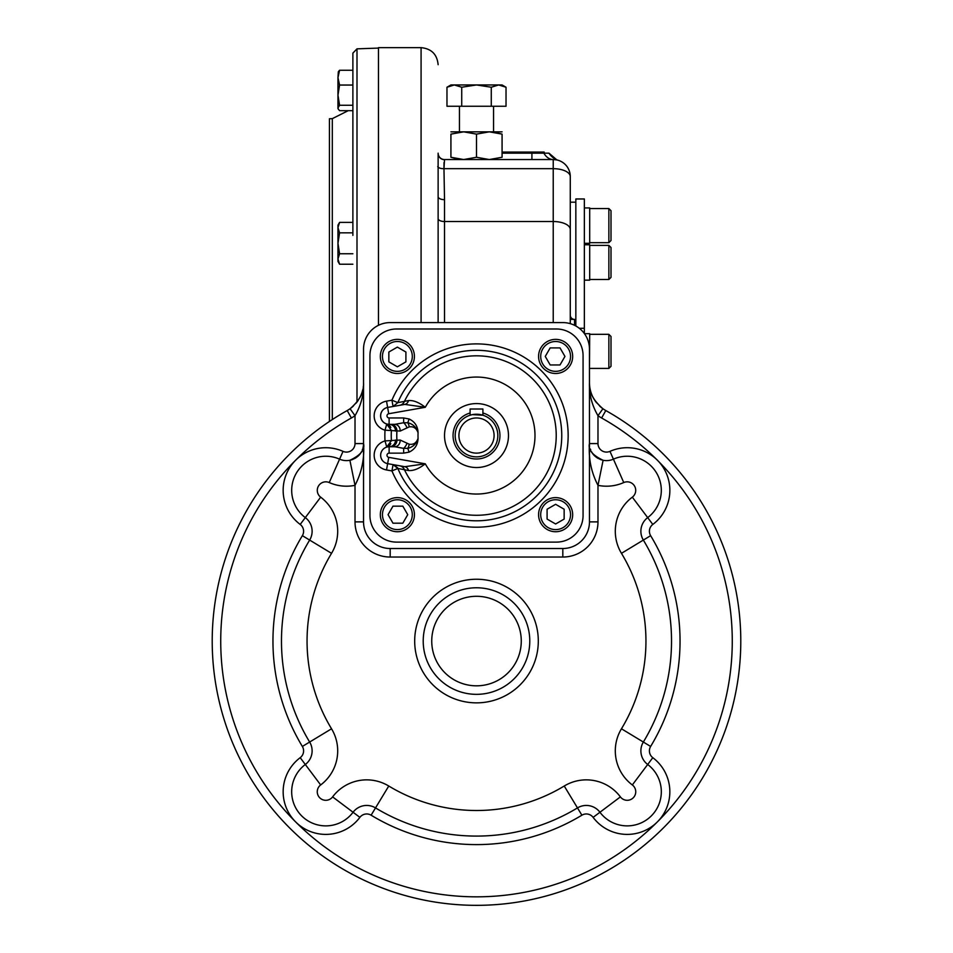 <?xml version="1.0" encoding="UTF-8"?>
<svg xmlns="http://www.w3.org/2000/svg" width="953" height="953" viewBox="0 0 953 953"><rect width="100%" height="100%" fill="white"/><g stroke="black" fill="none" stroke-linecap="round" stroke-linejoin="round"><path stroke-width="1.43" d="M544.199 152.087L539.934 152.087L539.934 153.159L544.199 153.159L544.199 152.087M502.076 152.087L539.934 152.087M502.076 153.159L539.934 153.159M352.884 235.391L352.884 53.106L356.994 48.841L378.46 48.091M352.884 208.6L352.884 232.639M332.311 419.57L332.311 118.648L329.44 118.756L329.44 421.464M560.019 364.951L550.179 364.951L545.259 356.422L550.179 347.905L560.019 347.905L564.95 356.422L560.019 364.951M538.576 356.422A17.047 17.047 0 0 0 555.623 373.481A17.047 17.047 0 0 0 572.67 356.422A17.047 17.047 0 0 0 555.623 339.375A17.047 17.047 0 0 0 538.576 356.422M540.708 356.422A14.914 14.914 0 0 0 563.08 369.347A14.914 14.914 0 0 0 563.08 343.509A14.914 14.914 0 0 0 540.708 356.422M547.093 519.075L547.093 509.236L555.623 504.304L564.152 509.236L564.152 519.075L555.623 523.995L547.093 519.075M555.623 497.621A17.047 17.047 0 0 0 538.576 514.68A17.047 17.047 0 0 0 555.623 531.726A17.047 17.047 0 0 0 572.67 514.68A17.047 17.047 0 0 0 555.623 497.621M555.623 499.753A14.914 14.914 0 0 0 542.698 522.137A14.914 14.914 0 0 0 568.548 522.137A14.914 14.914 0 0 0 555.623 499.753M392.981 506.15L402.821 506.15L407.741 514.68L402.821 523.197L392.981 523.197L388.05 514.68L392.981 506.15M414.424 514.68A17.047 17.047 0 0 0 397.377 497.621A17.047 17.047 0 0 0 380.33 514.68A17.047 17.047 0 0 0 397.377 531.726A17.047 17.047 0 0 0 414.424 514.68M412.292 514.68A14.914 14.914 0 0 0 389.92 501.754A14.914 14.914 0 0 0 389.92 527.593A14.914 14.914 0 0 0 412.292 514.68M405.907 352.026L405.907 361.866L397.377 366.798L388.848 361.866L388.848 352.026L397.377 347.106L405.907 352.026M397.377 373.481A17.047 17.047 0 0 0 414.424 356.422A17.047 17.047 0 0 0 397.377 339.375A17.047 17.047 0 0 0 380.33 356.422A17.047 17.047 0 0 0 397.377 373.481M397.377 371.348A14.914 14.914 0 0 0 410.302 348.965A14.914 14.914 0 0 0 384.452 348.965A14.914 14.914 0 0 0 397.377 371.348M404.882 466.708L404.834 466.696A6.397 4.991 -80 0 1 404.858 466.696A6.397 4.991 -80 0 1 404.882 466.708A6.397 4.991 -80 0 1 408.515 470.532L397.854 468.459A85.258 85.258 0 0 0 528.486 503.124A85.258 85.258 0 0 0 528.486 367.977A85.258 85.258 0 0 0 397.854 402.642A85.258 85.258 0 0 0 397.842 402.654L393.065 406.478L391.945 400.189L397.842 402.654L408.515 400.57C413.411 400.141 418.998 402.38 425.288 407.288L388.741 413.733L386.525 401.142A14.914 14.914 0 0 0 385.012 430.184A91.655 91.655 0 0 0 385.012 440.917L400.177 440.036L407.038 443.205A6.397 2.966 -62.2 0 1 403.643 448.363L407.801 448.351L409.111 452.115C414.829 449.411 417.819 444.813 418.069 438.32C416.497 442.907 413.554 444.872 409.254 444.229A6.397 2.621 -75 0 1 407.801 448.351C413.09 447.028 416.521 443.681 418.069 438.32A58.49 58.49 0 0 1 418.069 432.781C417.819 426.289 414.829 421.691 409.111 418.986L407.801 422.751A6.397 2.621 -105 0 1 409.254 426.873C413.554 426.229 416.497 428.195 418.069 432.781C416.521 427.421 413.09 424.073 407.801 422.751L403.643 422.739A6.397 2.966 -117.8 0 1 407.038 427.897L400.177 431.066L391.385 430.553L386.763 424.037L389.11 424.359A6.397 6.373 -90 0 1 395.471 431.101M409.111 452.115L403.643 453.14L403.643 448.363L394.828 446.743A6.397 5.384 -90 0 1 394.816 446.743A6.397 5.384 -90 0 1 394.792 446.743L389.11 446.743A6.397 6.373 -90 0 1 389.11 446.743L386.763 447.064L391.397 440.548A6.397 6.397 0 0 1 391.397 440.917A6.397 6.397 0 0 0 391.397 440.548A85.258 85.258 0 0 0 391.397 440.548A85.258 85.258 0 0 1 391.385 430.553L391.397 430.553A85.258 85.258 0 0 0 391.385 430.553A6.397 6.397 0 0 0 391.397 430.184A6.397 6.397 0 0 1 391.397 430.553L385.012 430.184L386.763 424.037A6.397 6.397 0 0 1 390.813 427.492A6.397 6.397 0 0 0 386.763 424.037A8.529 8.529 0 0 1 387.633 407.443A8.529 8.529 0 0 0 389.11 424.359L394.792 424.359L403.643 422.739L403.643 417.962L409.111 418.986M387.633 407.443L404.834 404.406A6.397 4.991 -100 0 1 404.834 404.406L404.906 404.394A6.397 4.991 -100 0 1 404.858 404.406L425.288 407.288A58.49 58.49 0 0 1 513.81 390.504A58.49 58.49 0 0 1 513.81 480.598A58.49 58.49 0 0 1 425.288 463.813L388.741 457.369A2.132 2.132 0 0 1 389.11 453.14L403.643 453.14M408.515 400.57A6.397 4.991 -100 0 1 404.882 404.394L404.882 404.394M399.641 465.779A6.397 6.361 -80 0 1 399.676 465.791A6.397 6.361 -80 0 1 404.298 469.376A79.73 79.73 0 0 0 525.985 498.062A79.73 79.73 0 0 0 525.985 373.04A79.73 79.73 0 0 0 404.298 401.725A6.397 6.361 -100 0 1 399.676 405.311A6.397 6.361 -100 0 1 399.641 405.323M407.038 443.205L409.254 444.229M400.177 440.036A6.397 5.384 -90 0 1 394.828 446.743L394.828 446.743M395.471 440A6.397 6.373 -90 0 1 389.134 446.743A8.529 8.529 0 0 0 387.633 463.658L388.741 457.369M390.813 443.61A6.397 6.397 0 0 1 386.763 447.064A6.397 6.397 0 0 0 390.813 443.61M409.254 426.873L407.038 427.897M394.792 424.359A6.397 5.384 -90 0 1 394.816 424.359A6.397 5.384 -90 0 1 400.177 431.066M386.763 447.064L385.012 440.917A14.914 14.914 0 0 0 386.525 469.96L387.633 463.658L404.834 466.696L425.288 463.813C418.998 468.721 413.411 470.961 408.515 470.532M386.525 401.142L391.945 400.189A91.655 91.655 0 0 1 532.382 362.902A91.655 91.655 0 0 1 532.382 508.199A91.655 91.655 0 0 1 391.945 470.913L393.065 464.623A6.397 6.397 0 0 1 393.232 464.647A6.397 6.397 0 0 0 393.065 464.623L397.842 468.447A85.258 85.258 0 0 0 397.854 468.459L397.842 468.447A6.397 6.397 0 0 0 397.318 467.435A6.397 6.397 0 0 1 397.842 468.447L391.945 470.913L386.525 469.96M395.007 465.302A6.397 6.397 0 0 1 396.222 466.16A6.397 6.397 0 0 0 395.007 465.302M396.579 328.988A26.636 26.636 0 0 0 369.931 355.624L369.931 515.478A26.636 26.636 0 0 0 396.579 542.114L556.421 542.114A26.636 26.636 0 0 0 583.069 515.478L583.069 355.624A26.636 26.636 0 0 0 556.421 328.988L396.579 328.988M458.917 435.557A17.583 17.583 0 0 1 485.291 420.321A17.583 17.583 0 0 1 485.291 450.781A17.583 17.583 0 0 1 458.917 435.557M455.189 435.557A21.311 21.311 0 0 1 487.162 417.092A21.311 21.311 0 0 1 487.162 454.009A21.311 21.311 0 0 1 455.189 435.557M471.938 414.734L470.103 415.222L470.103 409.016L482.897 409.016L482.897 415.222L472.509 414.615M444.527 435.557A31.973 31.973 0 0 1 492.487 407.86A31.973 31.973 0 0 1 492.487 463.241A31.973 31.973 0 0 1 444.527 435.557M423.215 641.059A53.285 53.285 0 0 1 503.136 594.91A53.285 53.285 0 0 1 503.136 687.208A53.285 53.285 0 0 1 423.215 641.059A53.285 53.285 0 0 1 503.136 594.91A53.285 53.285 0 0 1 503.136 687.208A53.285 53.285 0 0 1 423.215 641.059M363.331 386.31C363.26 393.625 358.84 401.106 350.073 408.742L355.016 415.687C361.104 405.251 363.939 394.244 363.534 382.665C363.963 392.195 359.484 400.879 350.073 408.742A31.973 31.973 0 0 1 347.202 410.552L351.383 417.986A40.491 40.491 0 0 0 355.016 415.687L355.016 443.574A8.529 8.529 0 0 1 343.032 451.365L339.59 459.155A34.105 34.105 0 0 0 305.305 517.61A17.047 17.047 0 0 1 309.654 540.077A195.02 195.02 0 0 0 309.654 742.042A17.047 17.047 0 0 1 305.305 764.497A34.105 34.105 0 0 0 301.672 815.887A34.105 34.105 0 0 0 353.063 812.254A17.047 17.047 0 0 1 375.518 807.906A195.02 195.02 0 0 0 577.482 807.906A17.047 17.047 0 0 1 599.937 812.254A34.105 34.105 0 0 0 651.328 815.887A34.105 34.105 0 0 0 647.695 764.497A17.047 17.047 0 0 1 643.346 742.042A195.02 195.02 0 0 0 643.346 540.077A17.047 17.047 0 0 1 647.695 517.61A34.105 34.105 0 0 0 613.41 459.155A17.047 17.047 0 0 1 603.106 460.275C592.432 455.236 587.882 449.661 589.466 443.574C588.382 458.393 591.217 472.319 597.984 485.339L603.106 460.275C597.364 458.607 593.528 455.796 591.61 451.841M599.723 406.133A31.973 31.973 0 0 0 605.798 410.552L601.617 417.986A40.491 40.491 0 0 1 597.984 415.687L602.927 408.742A31.973 31.973 0 0 0 605.798 410.552A264.291 264.291 0 0 1 679.656 810.098A264.291 264.291 0 0 1 273.344 810.098A264.291 264.291 0 0 1 347.202 410.552A31.973 31.973 0 0 0 353.277 406.133M589.669 386.31C589.752 393.649 594.172 401.118 602.927 408.742C593.516 400.879 589.037 392.195 589.466 382.665C589.061 394.244 591.896 405.251 597.984 415.687L597.984 443.574L589.466 443.574M589.466 382.665L589.466 382.665A31.973 31.973 0 0 0 591.241 393.184M363.534 443.86L363.534 443.574C364.618 458.393 361.783 472.319 355.016 485.339L349.894 460.275A17.047 17.047 0 0 1 339.59 459.155A17.047 17.047 0 0 0 352.932 459.358M361.39 451.841C359.472 455.796 355.636 458.607 349.894 460.275C360.568 455.236 365.118 449.661 363.534 443.574A17.047 17.047 0 0 1 362.974 447.922M362.628 449.042A17.047 17.047 0 0 1 362.235 450.09M360.329 453.533A17.047 17.047 0 0 1 358.447 455.725M356.005 457.714A17.047 17.047 0 0 1 354.492 458.631M601.617 417.986A255.761 255.761 0 0 1 657.356 821.915A255.761 255.761 0 0 1 295.644 821.915A255.761 255.761 0 0 1 295.644 460.204A42.623 42.623 0 0 0 300.195 524.436L305.305 517.61A34.105 34.105 0 0 1 339.59 459.155L329.238 482.552A8.529 8.529 0 0 0 320.673 497.168A42.623 42.623 0 0 1 331.537 553.324L309.654 540.077A17.047 17.047 0 0 0 305.305 517.61L320.673 497.168M620.391 796.887A42.623 42.623 0 0 0 564.236 786.022L577.482 807.906A17.047 17.047 0 0 1 599.937 812.254L620.391 796.887A8.529 8.529 0 0 0 633.245 797.804A8.529 8.529 0 0 0 632.327 784.95A42.623 42.623 0 0 1 621.463 728.795L650.637 746.449A8.529 8.529 0 0 0 652.805 757.683A42.623 42.623 0 0 1 657.356 821.915A42.623 42.623 0 0 1 593.123 817.364L599.937 812.254M597.984 443.574A8.529 8.529 0 0 0 609.968 451.365L623.762 482.552A8.529 8.529 0 0 1 632.327 497.168A42.623 42.623 0 0 0 621.463 553.324L643.346 540.077A17.047 17.047 0 0 1 647.695 517.61A34.105 34.105 0 0 0 613.41 459.155A17.047 17.047 0 0 1 603.106 460.275M601.343 459.822A17.047 17.047 0 0 1 600.068 459.358M598.293 458.512A17.047 17.047 0 0 1 591.849 452.27M590.765 450.09A17.047 17.047 0 0 1 590.372 449.042M362.748 389.741A31.973 31.973 0 0 1 361.759 393.184M361.663 393.446A31.973 31.973 0 0 1 360.341 396.603M358.459 399.95A31.973 31.973 0 0 1 356.16 403.095M596.638 402.857A31.973 31.973 0 0 1 593.481 398.187M592.504 396.293A31.973 31.973 0 0 1 591.336 393.446M363.534 349.227L363.534 521.875A26.636 26.636 0 0 0 390.182 548.511L562.818 548.511A26.636 26.636 0 0 0 589.466 521.875L589.466 349.227A26.636 26.636 0 0 0 562.818 322.591L390.182 322.591A26.636 26.636 0 0 0 363.534 349.227M525.949 621.213L525.091 619.2M498.359 592.468L496.346 591.61M525.091 662.919L525.949 660.905M456.654 591.61L454.641 592.468M427.909 619.2L427.051 621.213M427.051 660.905L427.909 662.919M454.641 689.65L456.654 690.508M496.346 690.508L498.359 689.65M608.872 242.67L611.004 240.537L611.004 210.696L608.872 208.564L608.872 242.67L589.693 242.67M608.872 279.503L611.004 277.371L611.004 247.53L608.872 245.397L608.872 279.503L589.693 279.503M608.872 368.418L611.004 366.297L611.004 336.457L608.872 334.324L608.872 368.418L589.693 368.418M579.305 328.297L584.356 328.297L584.356 198.974L575.838 198.974L575.838 325.986M584.356 328.297L584.356 333.55M337.958 103.269L337.958 108.582L339.578 110.667L352.884 110.667L352.884 105.259L339.578 105.259L337.958 107.963L338.327 109.214M339.578 105.259L337.958 95.145L339.578 85.043L337.958 77.646L338.327 71.701L339.578 70.26L337.958 77.646L337.958 107.963M339.578 70.26L352.884 70.26L352.884 105.259M339.578 85.043L352.884 85.043M337.958 227.624L339.578 232.842L337.958 243.301L337.958 261.42L339.578 264.219L352.884 264.219M338.089 257.548L338.911 255.035M339.578 253.772L337.958 258.99L339.578 264.219M337.958 227.517L339.578 222.383L337.958 225.182L337.958 243.301L339.578 253.76L352.884 253.76M338.16 225.825L338.946 223.598M339.578 222.383L352.884 222.383M339.578 232.842L352.884 232.842M574.54 319.398A4.265 4.265 0 0 1 570.275 315.133L570.275 319.398L574.54 319.398L574.54 325.307M570.275 323.651L570.275 176.603A17.047 17.047 0 0 0 553.228 159.544A17.047 11.972 -90 0 0 553.228 159.544L444.527 159.544A6.397 6.397 0 0 1 438.13 153.159L438.13 196.687A6.397 2.978 -0 0 1 438.13 196.687L438.13 218.547A6.397 2.978 0 0 0 444.527 221.525L444.527 322.591M570.275 319.398L570.275 185.918M531.917 159.544L531.917 153.159L543.889 153.159A17.047 11.972 -90 0 0 553.205 159.544A17.047 17.047 0 0 1 570.275 176.603A17.047 7.934 0 0 0 553.228 168.669L553.228 159.544L556.886 159.949M558.101 160.259L557.052 159.985M543.889 153.159L548.964 153.159L556.635 159.699A17.047 17.047 0 0 1 548.964 153.159L550.334 155.017M558.303 160.318A17.047 17.047 0 0 1 556.457 159.627A17.047 17.047 0 0 0 558.303 160.318A17.047 17.047 0 0 1 556.635 159.699M550.107 154.743A17.047 17.047 0 0 1 548.964 153.159A17.047 17.047 0 0 0 550.107 154.743M553.228 322.591L553.228 221.525L444.527 221.525L444.527 199.665A6.397 2.978 -0 0 1 438.13 196.699L438.13 322.591M444.527 159.544L443.967 168.669A6.397 2.966 -3 0 1 437.725 166.584M438.13 153.35L438.13 153.338A6.397 6.337 -0 0 0 438.13 153.373L438.13 153.373A6.397 6.337 -0 0 0 444.527 159.687M570.275 229.447A17.047 7.934 0 0 0 553.228 221.525L553.228 168.669L443.967 168.669L444.003 162.582M421.083 322.591L421.083 47.65L378.46 47.65L378.46 325.307M458.226 159.103L450.924 157.269C450.924 160.259 450.924 160.259 450.924 157.269L463.706 159.544L476.5 157.269L489.294 159.544L502.076 157.269C502.076 160.259 502.076 160.259 502.076 157.269L502.076 134.123L489.294 131.836L450.924 131.836M502.076 131.836L489.294 131.836L476.5 134.123L463.706 131.836L450.924 134.123C450.924 131.121 450.924 131.121 450.924 134.123L450.924 157.269M502.076 134.123C502.076 131.121 502.076 131.121 502.076 134.123L494.774 132.288M476.5 134.123L476.5 157.269M454.355 84.948L498.645 84.948L491.271 87.235L476.5 84.948L450.924 84.948L446.969 87.235L446.969 106.26L461.728 106.26L461.728 87.235L454.355 84.948L446.969 87.235M498.645 84.948L502.076 84.948L506.031 87.235L498.645 84.948M499.932 85.02L501.207 85.246L499.932 85.02M501.838 85.401L504.518 86.425L501.826 85.401M476.5 84.948L461.728 87.235M459.453 131.836L459.453 106.26M506.031 87.235L506.031 106.26L461.728 106.26M491.271 87.235L491.271 106.26M584.356 243.313L589.693 243.313L589.693 207.933L584.356 207.933M584.356 280.146L589.693 280.146L589.693 244.766L584.356 244.766M589.466 369.061L589.693 333.681L584.451 333.681M356.994 402.047L356.994 48.841M388.741 413.733A2.132 2.132 0 0 0 389.11 417.962L389.11 424.359L386.775 424.037M403.643 417.962L389.11 417.962M390.539 424.359A6.397 6.373 -90 0 1 396.901 431.113A79.73 79.73 0 0 0 396.901 439.988A6.397 6.373 -90 0 1 390.539 446.743M386.775 447.064L389.134 446.743L389.11 453.14M482.897 412.994A23.444 23.444 0 0 1 474.344 458.893A23.444 23.444 0 0 1 470.103 412.994M431.745 641.059A44.755 44.755 0 0 1 498.884 602.296A44.755 44.755 0 0 1 498.884 679.823A44.755 44.755 0 0 1 431.745 641.059M414.686 641.059A61.814 61.814 0 0 1 507.401 587.524A61.814 61.814 0 0 1 507.401 694.582A61.814 61.814 0 0 1 414.686 641.059M343.032 451.365A42.623 42.623 0 0 0 295.644 460.204A255.761 255.761 0 0 1 351.383 417.986M609.968 451.365A42.623 42.623 0 0 1 652.805 524.436L632.327 497.168M371.11 815.196A8.529 8.529 0 0 0 359.877 817.364A42.623 42.623 0 0 1 295.644 821.915A42.623 42.623 0 0 1 300.195 757.683L320.673 784.95A8.529 8.529 0 0 0 319.755 797.804A8.529 8.529 0 0 0 332.609 796.887A42.623 42.623 0 0 1 388.764 786.022L371.11 815.196A203.549 203.549 0 0 0 581.89 815.196A8.529 8.529 0 0 1 593.123 817.364M300.195 524.436A8.529 8.529 0 0 1 302.363 535.669A203.549 203.549 0 0 0 302.363 746.449A8.529 8.529 0 0 1 300.195 757.683M623.762 482.552A42.623 42.623 0 0 1 597.984 485.339L597.984 521.875A35.166 35.166 0 0 1 562.818 557.04L562.818 548.511M621.463 553.324A169.443 169.443 0 0 1 621.463 728.795M632.327 784.95L652.805 757.683M564.236 786.022A169.443 169.443 0 0 1 388.764 786.022M332.609 796.887L359.877 817.364M320.673 784.95A42.623 42.623 0 0 0 331.537 728.795L302.363 746.449M331.537 728.795A169.443 169.443 0 0 1 331.537 553.324M390.182 548.511L390.182 557.04A35.166 35.166 0 0 1 355.016 521.875L355.016 485.339A42.623 42.623 0 0 1 329.238 482.552M355.016 443.574L363.534 443.574M302.363 535.669L309.654 540.077M581.89 815.196L577.482 807.906M643.346 540.077L650.637 535.669A203.549 203.549 0 0 1 650.637 746.449M650.637 535.669A8.529 8.529 0 0 1 652.805 524.436M589.466 521.875L597.984 521.875M390.182 557.04L562.818 557.04M363.534 521.875L355.016 521.875M443.967 168.669L444.527 199.665M332.311 118.648L348.214 110.667M608.872 208.564L589.693 208.564M608.872 245.397L589.693 245.397M608.872 334.324L589.693 334.324M553.443 159.544L554.753 159.616M421.083 47.65C431.435 48.663 437.129 54.345 438.13 64.697M493.547 131.836L493.547 106.26M575.838 202.179L570.275 202.179"/></g></svg>
